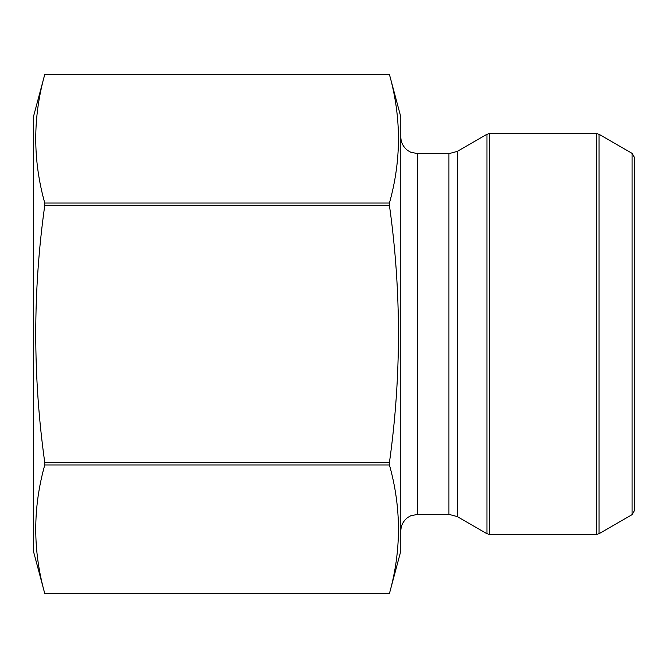 <?xml version="1.0" encoding="UTF-8"?>
<svg xmlns="http://www.w3.org/2000/svg" width="668" height="668" viewBox="0 0 668 668"><rect width="100%" height="100%" fill="white"/><g stroke="black" fill="none" stroke-linecap="round" stroke-linejoin="round"><path stroke-width="1" d="M44.756 462.49C32.749 376.568 32.749 290.914 44.756 205.51L44.756 202.997C32.749 160.17 32.749 117.343 44.756 74.507L389.444 74.507L44.756 74.507L33.4 116.9L33.4 551.1L44.756 593.493C32.749 550.657 32.749 507.83 44.756 465.003L44.756 462.49L389.444 462.49C401.451 376.585 401.451 290.922 389.444 205.51L44.756 205.51M389.444 205.51L389.444 202.997C401.451 160.17 401.451 117.343 389.444 74.507L400.8 116.9L400.8 551.1L389.444 593.493C401.451 550.657 401.451 507.83 389.444 465.003L44.756 465.003M389.444 465.003L389.444 462.49M389.444 593.493L44.756 593.493L389.444 593.493M389.444 202.997L44.756 202.997M632.095 153.364L634.6 157.706L634.6 510.294L632.095 514.636L632.095 153.364L599.021 134.268L599.021 533.732L596.516 534.4L596.516 133.6L489.46 133.6L489.46 534.4L596.516 534.4M457.279 516.598L486.955 533.732L486.955 134.268L457.279 151.402L448.929 153.64L448.929 514.36L457.279 516.598L457.279 151.402M448.929 514.36L417.5 514.36L417.5 153.64L448.929 153.64M632.095 514.636L599.021 533.732M417.5 514.36L410.628 515.838L407.68 517.55C403.23 520.957 400.942 525.457 400.8 531.06M417.5 153.64L410.628 152.162L407.68 150.45C403.23 147.043 400.942 142.543 400.8 136.94M489.46 133.6L486.955 134.268M489.46 534.4L486.955 533.732M599.021 134.268L596.516 133.6"/></g></svg>
